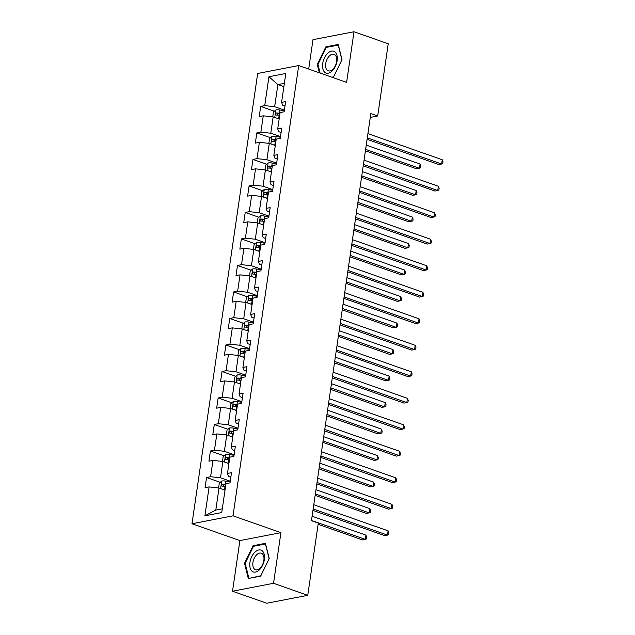<?xml version="1.0" encoding="UTF-8"?>
<svg xmlns="http://www.w3.org/2000/svg" width="635" height="635" viewBox="0 0 635 635"><rect width="100%" height="100%" fill="white"/><g stroke="black" fill="none" stroke-linecap="round" stroke-linejoin="round"><path stroke-width="0.95" d="M232.521 591.225L273.542 583.295L280.924 532.662L239.911 540.583L232.521 591.225L266.748 603.25L307.761 595.328L318.302 523.113L311.452 520.708L370.848 113.586L377.69 115.991L388.223 43.775L354.005 31.75L312.984 39.672L308.697 69.056M239.911 540.583L191.992 523.748L257.683 73.469L298.704 65.548L233.013 515.826L191.992 523.748M268.946 76.74L264.731 105.632L260.691 106.41L259.199 116.602L263.247 115.824L260.866 132.136L256.818 132.913L255.333 143.113L259.382 142.327L257 158.639L252.952 159.425L251.468 169.616L255.516 168.839L253.135 185.15L249.087 185.928L247.602 196.128L251.65 195.342L249.269 211.653L245.221 212.439L243.737 222.631L247.777 221.853L245.404 238.165L241.356 238.943L239.863 249.142L243.911 248.356L241.53 264.668L237.49 265.454L235.998 275.646L240.046 274.868L237.665 291.179L233.616 291.957L232.132 302.157L236.18 301.371L233.799 317.683L229.751 318.468L228.267 328.66L232.315 327.882L229.933 344.194L225.885 344.972L224.401 355.171L228.441 354.386L226.068 370.697L222.02 371.483L220.535 381.675L224.576 380.889L222.202 397.208L218.154 397.986L216.662 408.178L220.71 407.4L218.329 423.712L214.289 424.49L212.796 434.689L216.845 433.903L214.463 450.215L210.415 451.001L208.931 461.193L212.979 460.415L210.598 476.726L206.55 477.504L205.065 487.704L209.113 486.918L204.899 515.803L221.75 512.548L225.965 483.664L230.005 482.886L231.497 472.686L227.449 473.472L229.83 457.16L233.878 456.375L235.363 446.183L231.315 446.961L233.696 430.649L237.744 429.871L239.228 419.671L235.18 420.457L237.561 404.146L241.61 403.36L243.094 393.168L239.046 393.946L241.427 377.634L245.475 376.857L246.959 366.657L242.919 367.443L245.293 351.131L249.341 350.345L250.833 340.154L246.785 340.931L249.166 324.62L253.206 323.842L254.698 313.65L250.65 314.428L253.032 298.117L257.08 297.339L258.564 287.139L254.516 287.925L256.897 271.613L260.945 270.827L262.43 260.636L258.381 261.414L260.763 245.102L264.811 244.324L266.295 234.124L262.255 234.91L264.628 218.599L268.676 217.813L270.161 207.621L266.121 208.399L268.494 192.087L272.542 191.31L274.034 181.11L269.986 181.896L272.367 165.584L276.408 164.798L277.9 154.607L273.852 155.384L276.233 139.073L280.281 138.295L281.765 128.095L277.717 128.881L280.099 112.57L284.147 111.784L285.631 101.592L281.583 102.37L285.798 73.485L268.946 76.74L277.868 84.606L274.645 106.696L284.385 110.117M227.449 473.472L228.489 476.25L230.854 477.083M230.251 481.219L220.512 477.79L222.885 461.478L228.894 463.59M210.598 476.726L220.512 477.79M212.979 460.415L222.885 461.478M231.315 446.961L232.354 449.747L234.72 450.572M234.117 454.708L224.377 451.287L226.751 434.975L232.759 437.086M214.463 450.215L224.377 451.287M216.845 433.903L226.751 434.975M235.18 420.457L236.22 423.235L238.585 424.069M237.982 428.204L228.243 424.783L230.624 408.464L236.625 410.575M218.329 423.712L228.243 424.783M220.71 407.4L230.624 408.464M239.046 393.946L240.094 396.732L242.459 397.558M241.856 401.693L232.108 398.272L234.49 381.96L240.49 384.072M222.202 397.208L232.108 398.272M224.576 380.889L234.49 381.96M242.919 367.443L243.959 370.221L246.324 371.054M245.721 375.19L235.974 371.769L238.355 355.457L244.356 357.561M226.068 370.697L235.974 371.769M228.441 354.386L238.355 355.457M246.785 340.931L247.825 343.718L250.19 344.551M249.587 348.686L239.84 345.257L242.221 328.946L248.222 331.057M229.933 344.194L239.84 345.257M232.315 327.882L242.221 328.946M250.65 314.428L251.69 317.206L254.056 318.04M253.452 322.175L243.713 318.754L246.086 302.443L252.095 304.546M233.799 317.683L243.713 318.754M236.18 301.371L246.086 302.443M254.516 287.925L255.556 290.703L257.921 291.536M257.318 295.672L247.579 292.243L249.96 275.931L255.961 278.043M237.665 291.179L247.579 292.243M240.046 274.868L249.96 275.931M258.381 261.414L259.429 264.2L261.787 265.025M261.183 269.161L251.444 265.74L253.825 249.428L259.826 251.539M241.53 264.668L251.444 265.74M243.911 248.356L253.825 249.428M262.255 234.91L263.295 237.688L265.66 238.522M265.057 242.657L255.31 239.228L257.691 222.917L263.692 225.028M245.404 238.165L255.31 239.228M247.777 221.853L257.691 222.917M266.121 208.399L267.16 211.185L269.526 212.011M268.923 216.146L259.175 212.725L261.556 196.413L267.557 198.525M249.269 211.653L259.175 212.725M251.65 195.342L261.556 196.413M269.986 181.896L271.026 184.674L273.391 185.507M272.788 189.643L263.041 186.214L265.422 169.902L271.423 172.014M253.135 185.15L263.041 186.214M255.516 168.839L265.422 169.902M273.852 155.384L274.891 158.171L277.257 158.996M276.654 163.131L266.914 159.71L269.288 143.399L275.296 145.51M257 158.639L266.914 159.71M259.382 142.327L269.288 143.399M277.717 128.881L278.757 131.659L281.122 132.493M280.519 136.628L270.78 133.207L273.161 116.888L279.162 118.999M260.866 132.136L270.78 133.207M263.247 115.824L273.161 116.888M281.583 102.37L282.631 105.156L284.988 105.981M283.869 86.717L277.868 84.606L284.361 83.352M264.731 105.632L274.645 106.696M273.542 583.295L307.761 595.328M280.924 532.662L233.013 515.826M298.704 65.548L346.615 82.383L354.005 31.75M370.284 117.419L377.69 115.991M225.02 490.101L219.019 487.99L215.797 510.08L222.29 508.825M204.899 515.803L215.797 510.08M209.113 486.918L219.019 487.99M260.691 106.41L274.376 111.22M256.818 132.913L270.51 137.732M252.952 159.425L266.644 164.235M249.087 185.928L262.779 190.738M245.221 212.439L258.905 217.249M241.356 238.943L255.04 243.753M237.49 265.454L251.174 270.264M233.616 291.957L247.309 296.767M229.751 318.468L243.443 323.278M225.885 344.972L239.578 349.782M222.02 371.483L235.704 376.293M218.154 397.986L231.838 402.796M214.289 424.49L227.973 429.308M210.415 451.001L224.107 455.811M206.55 477.504L220.242 482.314M332.518 77.43L333.431 77.256L342.003 59.666L338.217 44.458L325.866 46.847L317.294 64.437L319.381 72.811M260.66 576.128L269.224 558.538L265.438 543.33L253.087 545.719L244.523 563.308L248.301 578.517L260.66 576.128M318.008 64.691L317.294 64.437M327.049 47.26L325.866 46.847M245.237 563.562L244.523 563.308M254.27 546.132L253.087 545.719M367.094 139.319L438.848 164.544L441.627 164.005L367.3 137.882M442.246 159.758L443.008 161.822L442.762 163.52L441.627 164.005L442.246 159.758L367.919 133.636M277.273 118.34A4.715 1.23 8.3 0 1 278.702 118.515L279.217 118.594M272.733 116.848L273.439 112.03L275.908 109.903A4.715 1.23 8.3 0 1 279.94 110.014L284.297 110.72M365.419 150.812L416.679 168.823L419.449 168.291L420.068 164.044L366.244 145.121M279.987 113.324L279.471 113.244A4.715 1.23 -171.7 0 0 276.431 113.03C275.257 113.792 275.153 114.475 276.138 115.07A4.715 1.23 8.3 0 1 279.17 115.284L279.694 115.364M277.249 115.078L278.4 113.721A2.405 0.627 8.3 0 1 279.241 113.816L279.9 113.927M365.625 149.376L419.449 168.291L420.584 167.799L420.83 166.1L420.068 164.044M324.922 72.406A11.565 6.691 -70.6 0 0 335.359 66.461A11.565 6.691 -70.6 0 0 334.923 51.887A11.565 6.691 -70.6 0 0 324.485 57.833A11.565 6.691 -70.6 0 0 324.922 72.406M327.39 70.35A8.755 5.064 -70.6 0 0 328.271 70.842A8.755 5.064 -70.6 0 0 335.637 65.072A8.755 5.064 -70.6 0 0 334.955 54.816A8.755 5.064 -70.6 0 0 334.073 54.324A8.755 5.064 -70.6 0 0 326.7 60.095A8.755 5.064 -70.6 0 0 327.39 70.35M320.096 73.065L317.952 64.46L326.255 47.411L338.225 45.101L341.892 59.833L333.589 76.875L331.883 77.208M264.351 559.625A11.565 6.691 -70.6 0 0 258.755 549.973A11.565 6.691 -70.6 0 0 249.936 562.412A11.565 6.691 -70.6 0 0 255.532 572.064A11.565 6.691 -70.6 0 0 264.351 559.625M263.85 560.403A8.755 5.064 -70.6 0 0 261.295 553.196A8.755 5.064 -70.6 0 0 252.936 562.515A8.755 5.064 -70.6 0 0 255.492 569.714A8.755 5.064 -70.6 0 0 263.85 560.403M248.841 578.064L245.173 563.332L253.476 546.29L265.446 543.973L269.113 558.705L260.81 575.747L249.476 578.287M363.228 165.83L434.983 191.048L437.753 190.516L363.434 164.394M438.38 186.269L439.142 188.325L438.888 190.024L437.753 190.516L438.38 186.269L364.053 160.147M359.354 192.334L431.117 217.559L433.888 217.019L359.569 190.897M434.507 212.773L435.269 214.836L435.023 216.535L433.888 217.019L434.507 212.773L360.188 186.65M273.407 144.843A4.715 1.23 8.3 0 1 274.836 145.018L275.352 145.105M268.867 143.351L269.573 138.541L272.034 136.414A4.715 1.23 8.3 0 1 276.074 136.525L280.432 137.231M361.545 177.316L412.814 195.334L415.584 194.794L416.203 190.548L362.379 171.633M276.122 139.835L275.606 139.748A4.715 1.23 -171.7 0 0 272.566 139.541C271.391 140.303 271.288 140.986 272.272 141.573A4.715 1.23 8.3 0 1 275.304 141.788L275.82 141.875M273.375 141.581L274.534 140.232A2.405 0.627 8.3 0 1 275.376 140.327L276.034 140.43M361.759 175.879L415.584 194.794L416.719 194.31L416.965 192.611L416.203 190.548M269.542 171.355A4.715 1.23 8.3 0 1 270.97 171.521L271.486 171.609M265.001 169.862L265.708 165.044L268.168 162.917A4.715 1.23 8.3 0 1 272.209 163.028L276.566 163.735M357.68 203.819L408.948 221.837L411.718 221.305L412.337 217.059L358.513 198.136M272.256 166.338L271.74 166.259A4.715 1.23 -171.7 0 0 268.7 166.045C267.518 166.807 267.422 167.489 268.399 168.084A4.715 1.23 8.3 0 1 271.439 168.299L271.955 168.378M269.51 168.092L270.669 166.735A2.405 0.627 8.3 0 1 271.51 166.83L272.169 166.941M357.894 202.39L411.718 221.305L412.853 220.813L413.099 219.115L412.337 217.059M355.489 218.845L427.252 244.062L430.022 243.53L355.703 217.408M430.641 239.276L431.403 241.34L431.157 243.038L430.022 243.53L430.641 239.276L356.322 213.162M351.623 245.348L423.386 270.573L426.156 270.034L351.83 243.911M426.776 265.787L427.538 267.851L427.292 269.55L426.156 270.034L426.776 265.787L352.449 239.665M347.758 271.859L419.521 297.077L422.291 296.545L347.964 270.423M422.91 292.291L423.672 294.354L423.426 296.053L422.291 296.545L422.91 292.291L348.583 266.176M265.668 197.858A4.715 1.23 8.3 0 1 267.105 198.033L267.621 198.112M261.136 196.366L261.834 191.556L264.303 189.42A4.715 1.23 8.3 0 1 268.343 189.54L272.701 190.246M353.814 230.33L405.082 248.348L407.853 247.809L408.472 243.562L354.647 224.647M268.391 192.85L267.867 192.762A4.715 1.23 -171.7 0 0 264.835 192.548C263.652 193.318 263.557 193.993 264.533 194.588A4.715 1.23 8.3 0 1 267.573 194.802L268.089 194.889M265.644 194.596L266.803 193.246A2.405 0.627 8.3 0 1 267.645 193.342L268.303 193.445M354.02 228.894L407.853 247.809L408.988 247.325L409.234 245.626L408.472 243.562M261.803 224.361A4.715 1.23 8.3 0 1 263.231 224.536L263.755 224.623M257.27 222.877L257.969 218.059L260.437 215.932A4.715 1.23 8.3 0 1 264.477 216.043L268.835 216.749M349.948 256.834L401.209 274.852L403.987 274.32L404.606 270.073L350.774 251.15M264.517 219.353L264.001 219.273A4.715 1.23 -171.7 0 0 260.961 219.059C259.786 219.821 259.691 220.504 260.667 221.099A4.715 1.23 8.3 0 1 263.708 221.313L264.224 221.393M261.779 221.107L262.938 219.75A2.405 0.627 8.3 0 1 263.771 219.845L264.43 219.956M350.155 255.397L403.987 274.32L405.114 273.828L405.368 272.129L404.606 270.073M257.937 250.873A4.715 1.23 8.3 0 1 259.366 251.047L259.882 251.127M253.405 249.38L254.103 244.562L256.572 242.435A4.715 1.23 8.3 0 1 260.604 242.546L264.962 243.261M346.083 283.345L397.343 301.363L400.113 300.823L400.733 296.577L346.908 277.662M260.652 245.864L260.136 245.777A4.715 1.23 -171.7 0 0 257.096 245.562C255.921 246.332 255.818 247.007 256.802 247.602A4.715 1.23 8.3 0 1 259.842 247.817L260.358 247.904M257.913 247.61L259.064 246.261A2.405 0.627 8.3 0 1 259.905 246.356L260.564 246.459M346.289 281.908L400.113 300.823L401.249 300.339L401.495 298.64L400.733 296.577M254.071 277.376A4.715 1.23 8.3 0 1 255.5 277.551L256.016 277.638M249.531 275.884L250.238 271.074L252.698 268.946A4.715 1.23 8.3 0 1 256.738 269.057L261.096 269.764M342.217 309.848L393.478 327.866L396.248 327.335L396.867 323.08L343.043 304.165M256.786 272.367L256.27 272.288A4.715 1.23 -171.7 0 0 253.23 272.074C252.055 272.836 251.952 273.518 252.936 274.114A4.715 1.23 8.3 0 1 255.969 274.328L256.492 274.407M254.04 274.122L255.199 272.764A2.405 0.627 8.3 0 1 256.04 272.859L256.699 272.971M342.424 308.412L396.248 327.335L397.383 326.842L397.629 325.144L396.867 323.08M250.206 303.887A4.715 1.23 8.3 0 1 251.635 304.062L252.151 304.141M245.666 302.395L246.372 297.577L248.833 295.45A4.715 1.23 8.3 0 1 252.873 295.561L257.231 296.275M338.344 336.359L389.612 354.378L392.382 353.838L393.001 349.591L339.177 330.676M252.92 298.879L252.405 298.791A4.715 1.23 -171.7 0 0 249.364 298.577C248.19 299.347 248.087 300.022 249.063 300.617A4.715 1.23 8.3 0 1 252.103 300.831L252.619 300.919M250.174 300.625L251.333 299.268A2.405 0.627 8.3 0 1 252.174 299.371L252.833 299.474M338.558 334.923L392.382 353.838L393.517 353.354L393.763 351.655L393.001 349.591M246.34 330.39A4.715 1.23 8.3 0 1 247.769 330.565L248.285 330.652M241.8 328.898L242.499 324.088L244.967 321.961A4.715 1.23 8.3 0 1 249.007 322.072L253.365 322.778M334.478 362.863L385.747 380.881L388.517 380.349L389.136 376.095L335.312 357.18M249.055 325.382L248.539 325.303A4.715 1.23 -171.7 0 0 245.499 325.088C244.316 325.85 244.221 326.533 245.197 327.128A4.715 1.23 8.3 0 1 248.237 327.335L248.753 327.422M246.309 327.136L247.467 325.779A2.405 0.627 8.3 0 1 248.309 325.874L248.968 325.985M334.693 361.426L388.517 380.349L389.652 379.857L389.898 378.158L389.136 376.095M242.467 356.902A4.715 1.23 8.3 0 1 243.903 357.076L244.419 357.156M237.934 355.409L238.633 350.591L241.102 348.464A4.715 1.23 8.3 0 1 245.142 348.575L249.499 349.282M330.613 389.374L381.881 407.384L384.651 406.852L385.27 402.606L331.438 383.691M245.181 351.893L244.665 351.806A4.715 1.23 -171.7 0 0 241.633 351.592C240.451 352.361 240.355 353.036 241.332 353.631A4.715 1.23 8.3 0 1 244.372 353.846L244.888 353.925M242.443 353.639L243.602 352.282A2.405 0.627 8.3 0 1 244.443 352.385L245.094 352.488M330.819 387.937L384.651 406.852L385.786 406.368L386.032 404.662L385.27 402.606M238.601 383.405A4.715 1.23 8.3 0 1 240.03 383.58L240.554 383.667M234.069 381.913L234.767 377.103L237.236 374.975A4.715 1.23 8.3 0 1 241.276 375.087L245.634 375.793M326.747 415.877L378.008 433.895L380.786 433.356L381.405 429.109L327.573 410.194M241.316 378.397L240.8 378.309A4.715 1.23 -171.7 0 0 237.76 378.103C236.585 378.865 236.49 379.547 237.466 380.143A4.715 1.23 8.3 0 1 240.506 380.349L241.022 380.436M238.577 380.143L239.736 378.793A2.405 0.627 8.3 0 1 240.57 378.889L241.229 378.992M326.954 414.441L380.786 433.356L381.913 432.872L382.167 431.173L381.405 429.109M234.736 409.916A4.715 1.23 8.3 0 1 236.164 410.091L236.68 410.17M230.195 408.424L230.902 403.606L233.37 401.479A4.715 1.23 8.3 0 1 237.403 401.59L241.76 402.296M322.882 442.389L374.142 460.399L376.912 459.867L377.531 455.62L323.707 436.697M237.45 404.9L236.934 404.82A4.715 1.23 -171.7 0 0 233.894 404.606C232.72 405.368 232.616 406.051 233.601 406.646A4.715 1.23 8.3 0 1 236.641 406.86L237.157 406.94M234.712 406.654L235.863 405.297A2.405 0.627 8.3 0 1 236.704 405.392L237.363 405.503M323.088 440.952L376.912 459.867L378.047 459.375L378.293 457.676L377.531 455.62M230.87 436.42A4.715 1.23 8.3 0 1 232.299 436.594L232.815 436.682M226.33 434.927L227.036 430.117L229.497 427.99A4.715 1.23 8.3 0 1 233.537 428.101L237.895 428.808M319.016 468.892L370.276 486.91L373.047 486.37L373.666 482.124L319.842 463.209M233.585 431.411L233.069 431.324A4.715 1.23 -171.7 0 0 230.029 431.117C228.854 431.879 228.751 432.562 229.735 433.149A4.715 1.23 8.3 0 1 232.767 433.364L233.283 433.451M230.838 433.157L231.997 431.808A2.405 0.627 8.3 0 1 232.839 431.903L233.497 432.006M319.222 467.455L373.047 486.37L374.182 485.886L374.428 484.188L373.666 482.124M227.005 462.931A4.715 1.23 8.3 0 1 228.433 463.098L228.949 463.185M222.464 461.439L223.171 456.621L225.631 454.493A4.715 1.23 8.3 0 1 229.672 454.604L234.029 455.311M315.143 495.395L366.411 513.413L369.181 512.882L369.8 508.635L315.976 489.712M229.719 457.914L229.203 457.835A4.715 1.23 -171.7 0 0 226.163 457.621C224.988 458.383 224.885 459.065 225.862 459.661A4.715 1.23 8.3 0 1 228.902 459.875L229.418 459.954M226.973 459.669L228.132 458.311A2.405 0.627 8.3 0 1 228.973 458.406L229.632 458.518M315.357 493.966L369.181 512.882L370.316 512.389L370.562 510.691L369.8 508.635M223.139 489.434A4.715 1.23 8.3 0 1 224.568 489.609L225.084 489.688M218.599 487.942L219.297 483.124L221.766 480.997A4.715 1.23 8.3 0 1 225.806 481.116L230.164 481.822M318.119 524.312L362.545 539.925L365.315 539.385L365.935 535.138L312.11 516.223M225.854 484.426L225.33 484.338A4.715 1.23 -171.7 0 0 222.298 484.124C221.115 484.894 221.02 485.569 221.996 486.164A4.715 1.23 8.3 0 1 225.036 486.378L225.552 486.466M223.107 486.172L224.266 484.822A2.405 0.627 8.3 0 1 225.108 484.918L225.766 485.021M311.491 520.47L365.315 539.385L366.451 538.901L366.697 537.202L365.935 535.138M343.892 298.363L415.647 323.58L418.425 323.048L344.099 296.926M419.044 318.802L419.806 320.858L419.552 322.564L418.425 323.048L419.044 318.802L344.718 292.679M340.019 324.874L411.782 350.091L414.552 349.552L340.233 323.437M415.171 345.305L415.941 347.369L415.687 349.067L414.552 349.552L415.171 345.305L340.852 319.183M336.153 351.377L407.916 376.595L410.686 376.063L336.367 349.941M411.305 371.816L412.067 373.872L411.821 375.571L410.686 376.063L411.305 371.816L336.987 345.694M332.288 377.881L404.05 403.106L406.821 402.566L332.502 376.452M407.44 398.32L408.202 400.383L407.956 402.082L406.821 402.566L407.44 398.32L333.121 372.197M328.422 404.392L400.185 429.609L402.955 429.077L328.628 402.955M403.574 424.831L404.336 426.887L404.09 428.585L402.955 429.077L403.574 424.831L329.248 398.709M324.556 430.895L396.319 456.12L399.09 455.581L324.763 429.458M399.709 451.334L400.471 453.398L400.225 455.097L399.09 455.581L399.709 451.334L325.382 425.212M320.691 457.406L392.446 482.624L395.224 482.092L320.897 455.97M395.843 477.845L396.605 479.901L396.351 481.6L395.224 482.092L395.843 477.845L321.516 451.723M316.817 483.91L388.58 509.135L391.351 508.595L317.032 482.473M391.97 504.349L392.732 506.412L392.486 508.111L391.351 508.595L391.97 504.349L317.651 478.226M312.952 510.421L384.715 535.638L387.485 535.107L313.166 508.984M388.104 530.852L388.866 532.916L388.62 534.614L387.485 535.107L388.104 530.852L313.785 504.738M275.844 109.958L274.749 117.451M279.17 115.284L278.702 118.515M279.94 110.014L279.471 113.244M278.4 113.721L276.431 113.03M271.978 136.461L270.883 143.954M275.304 141.788L274.836 145.018M276.074 136.525L275.606 139.748M274.534 140.232L272.566 139.541M268.105 162.973L267.017 170.466M271.439 168.299L270.97 171.521M272.209 163.028L271.74 166.259M270.669 166.735L268.7 166.045M264.239 189.476L263.144 196.969M267.573 194.802L267.105 198.033M268.343 189.54L267.867 192.762M266.803 193.246L264.835 192.548M260.374 215.987L259.278 223.48M263.708 221.313L263.231 224.536M264.477 216.043L264.001 219.273M262.938 219.75L260.961 219.059M256.508 242.491L255.413 249.984M259.842 247.817L259.366 251.047M260.604 242.546L260.136 245.777M259.064 246.261L257.096 245.562M252.643 269.002L251.547 276.495M255.969 274.328L255.5 277.551M256.738 269.057L256.27 272.288M255.199 272.764L253.23 272.074M248.769 295.505L247.682 302.998M252.103 300.831L251.635 304.062M252.873 295.561L252.405 298.791M251.333 299.268L249.364 298.577M244.904 322.008L243.816 329.509M248.237 327.335L247.769 330.565M249.007 322.072L248.539 325.303M247.467 325.779L245.499 325.088M241.038 348.52L239.943 356.013M244.372 353.846L243.903 357.076M245.142 348.575L244.665 351.806M243.602 352.282L241.633 351.592M237.172 375.023L236.077 382.516M240.506 380.349L240.03 383.58M241.276 375.087L240.8 378.309M239.736 378.793L237.76 378.103M233.307 401.534L232.212 409.027M236.641 406.86L236.164 410.091M237.403 401.59L236.934 404.82M235.863 405.297L233.894 404.606M229.441 428.038L228.346 435.531M232.767 433.364L232.299 436.594M233.537 428.101L233.069 431.324M231.997 431.808L230.029 431.117M225.568 454.549L224.48 462.042M228.902 459.875L228.433 463.098M229.672 454.604L229.203 457.835M228.132 458.311L226.163 457.621M221.702 481.052L220.615 488.545M225.036 486.378L224.568 489.609M225.806 481.116L225.33 484.338M224.266 484.822L222.298 484.124"/></g></svg>
